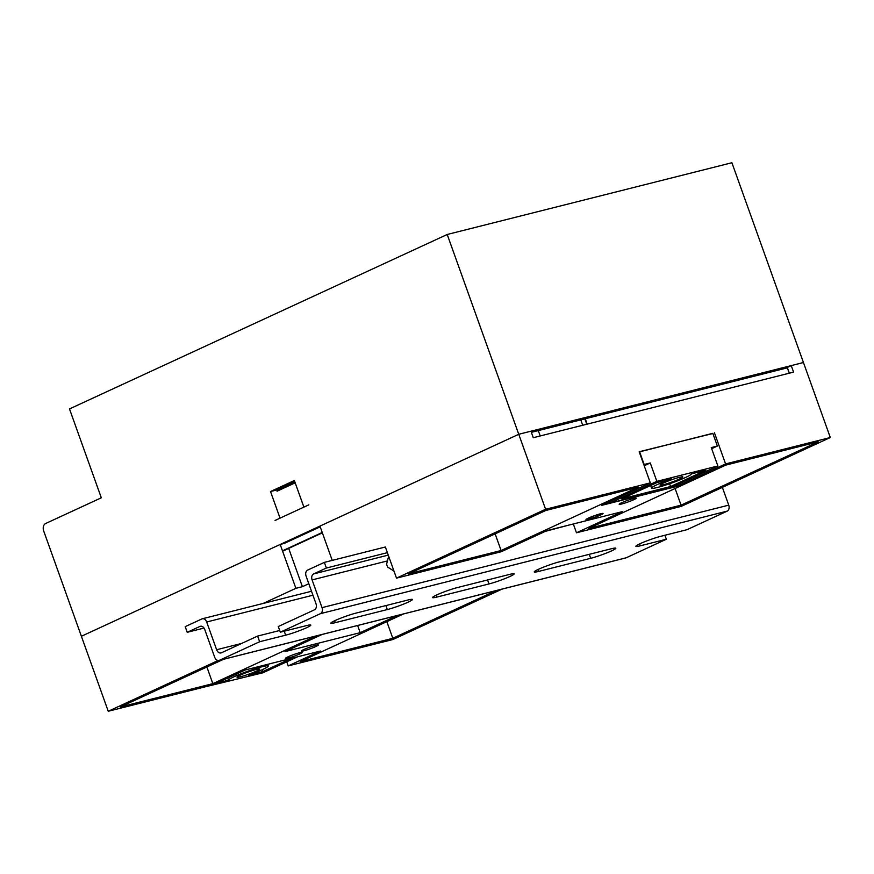 <?xml version="1.0" encoding="UTF-8"?>
<svg xmlns="http://www.w3.org/2000/svg" width="874" height="874" viewBox="0 0 874 874"><rect width="100%" height="100%" fill="white"/><g stroke="black" fill="none" stroke-linecap="round" stroke-linejoin="round"><path stroke-width="1.31" d="M633.683 498.464A9.057 0.841 160.3 0 0 624.276 501.621A9.057 0.841 160.3 0 0 619.185 504.265A9.057 0.841 160.3 0 0 621.753 503.97A9.057 0.841 160.3 0 0 631.159 500.813A9.057 0.841 160.3 0 0 636.239 498.158A9.057 0.841 160.3 0 0 633.683 498.464M600.482 513.792A9.057 0.841 160.3 0 0 591.075 516.949A9.057 0.841 160.3 0 0 585.984 519.604A9.057 0.841 160.3 0 0 588.552 519.309A9.057 0.841 160.3 0 0 597.958 516.152A9.057 0.841 160.3 0 0 603.038 513.497A9.057 0.841 160.3 0 0 600.482 513.792M315.798 645.274A9.057 0.841 160.3 0 0 306.392 648.432A9.057 0.841 160.3 0 0 301.312 651.086A9.057 0.841 160.3 0 0 303.868 650.78A9.057 0.841 160.3 0 0 313.274 647.623A9.057 0.841 160.3 0 0 318.365 644.979A9.057 0.841 160.3 0 0 315.798 645.274M299.891 652.616A9.057 0.841 160.3 0 0 290.496 655.773A9.057 0.841 160.3 0 0 285.405 658.428A9.057 0.841 160.3 0 0 287.972 658.133A9.057 0.841 160.3 0 0 297.368 654.976A9.057 0.841 160.3 0 0 302.459 652.321A9.057 0.841 160.3 0 0 299.891 652.616M676.41 485.125L676.869 486.414L601.629 505.369L650.332 482.874L545.605 509.269L518.752 434.28L530.955 431.199L533.282 437.71L793.581 372.116L791.243 365.605L787.266 367.441L789.331 373.187M791.243 365.605L803.446 362.524L830.3 437.524L725.573 463.919L676.869 486.414M218.15 660.504L108.245 711.261L81.391 636.272L280.193 544.458L284.258 543.431L320.212 526.825M584.859 418.864L586.771 424.229M580.784 419.891L582.707 425.256M538.286 430.609L540.208 435.962M308.817 583.712L302.404 586.683L295.893 588.322L263.107 603.464M588.541 528.486L681.064 505.161L818.239 441.818L725.704 465.132L588.541 528.486M545.737 510.492L408.562 573.836L501.097 550.522L638.26 487.168L545.737 510.492M830.3 437.524L681.207 506.385L576.469 532.779L622.201 511.661L546.949 530.616L501.228 551.734L402.608 576.6L396.501 578.129L545.605 509.269M393.988 571.104L387.597 567.04L386.581 564.211L388.657 556.225M447.215 234.483L731.909 162.739L803.446 362.524L518.752 434.28L447.215 234.483L69.494 408.934L101.308 497.798L45.645 523.504A6.042 4.348 -104.1 0 0 43.7 530.999L81.391 636.272L518.752 434.28L319.95 526.093L332.229 560.387M324.352 562.375L326.373 568.034L313.657 573.912A4.829 3.474 -104.1 0 0 312.094 579.91L322.025 607.649A4.829 3.474 75.9 0 1 320.463 613.646L280.303 632.186L278.282 626.527L314.465 609.823A4.829 3.474 -104.1 0 0 316.017 603.825L306.086 576.086A4.829 3.474 75.9 0 1 307.648 570.088L324.352 562.375L385.358 547.004L396.501 578.129M295.893 588.322L280.193 544.458M650.332 482.874L639.178 451.749L712.878 433.504M286.748 661.793L288.212 665.912L392.939 639.517L502.102 589.098M288.212 665.912L320.419 651.032L245.179 669.997L212.972 684.866L108.245 711.261M322.124 634.458L284.935 651.633L360.175 632.667L397.375 615.493M403.471 613.963L300.285 661.618L392.808 638.293L495.995 590.638M223.504 659.313L120.306 706.968L212.841 683.654L316.027 635.999M714.429 432.783L725.573 463.919M675.099 488.5L681.064 505.161M206.876 666.993L212.841 683.654M495.132 533.861L501.097 550.522M386.843 621.643L392.808 638.293M576.469 532.779L573.322 523.974M357.619 625.511L360.175 632.667M295.193 482.83L277.047 491.21M302.404 586.683L288.704 548.402M275.07 520.434L308.861 504.833M586.563 422.415L585.591 420.929M599.684 514.163A7.844 0.732 160.3 0 0 591.217 517.026A7.844 0.732 160.3 0 0 587.186 519.243A7.844 0.732 160.3 0 0 589.349 518.938A7.844 0.732 160.3 0 0 597.171 516.326A7.844 0.732 160.3 0 0 601.891 513.978A7.844 0.732 160.3 0 0 599.684 514.163M663.497 484.688A12.072 1.125 160.3 0 0 676.039 480.482A12.072 1.125 160.3 0 0 682.823 476.942A12.072 1.125 160.3 0 0 679.404 477.346A12.072 1.125 160.3 0 0 666.862 481.552A12.072 1.125 160.3 0 0 660.078 485.092A12.072 1.125 160.3 0 0 663.497 484.688M671.429 478.941L656.986 482.579L621.796 498.825L670.609 486.523L705.788 470.278L691.356 473.916A21.129 1.967 -19.7 0 1 671.997 482.907A21.129 1.967 -19.7 0 1 651.556 488.14A21.129 1.967 -19.7 0 1 671.429 478.941M644.204 465.766L650.267 462.969L656.855 481.356L717.86 465.984L670.74 487.747L609.735 503.118L656.855 481.356M609.276 501.84L609.735 503.118M545.343 531.37L567.925 525.34M639.255 451.934L712.813 433.318L717.368 446.057L711.272 447.586L717.86 465.984M639.604 451.771L644.16 464.498L650.267 462.969M717.368 446.057L711.665 448.69M669.615 483.748L670.609 486.523M256.344 669.44A12.072 1.125 160.3 0 0 243.802 673.646A12.072 1.125 160.3 0 0 237.018 677.186A12.072 1.125 160.3 0 0 240.437 676.782A12.072 1.125 160.3 0 0 252.979 672.576A12.072 1.125 160.3 0 0 259.753 669.036A12.072 1.125 160.3 0 0 256.344 669.44M216.544 683.217L228.485 680.212A21.129 1.967 -19.7 0 1 247.845 671.221A21.129 1.967 -19.7 0 1 268.285 665.988A21.129 1.967 -19.7 0 1 248.413 675.187L262.856 671.549L291.49 658.33M262.2 669.724L262.856 671.549M227.721 678.06L228.485 680.212M297.586 656.789L262.987 672.772L204.374 687.04M280.303 632.186L306.337 625.631A15.699 1.464 -19.7 0 1 310.783 625.107A15.699 1.464 -19.7 0 1 301.956 629.706A15.699 1.464 -19.7 0 1 285.656 635.179L259.633 641.735L219.472 660.285A4.829 3.474 75.9 0 1 219.035 660.438L625.751 557.94A4.829 3.474 75.9 0 0 626.188 557.787L666.349 539.236L664.917 535.259M204.024 628.067L187.222 632.306L185.19 626.647L201.894 618.934A4.829 3.474 75.9 0 1 202.331 618.781A4.829 3.474 75.9 0 1 206.69 621.993L216.621 649.732A4.829 3.474 -104.1 0 0 220.98 652.944A4.829 3.474 -104.1 0 0 221.428 652.791L257.601 636.075L279.702 630.504M387.379 552.663L326.373 568.034M722.372 487.364L728.741 505.15A4.829 3.474 75.9 0 1 727.179 511.137L687.019 529.688L660.995 536.254A15.699 1.464 -19.7 0 0 644.695 541.716A15.699 1.464 -19.7 0 0 635.868 546.316A15.699 1.464 -19.7 0 0 640.314 545.802L639.637 543.89M355.958 613.122L408.016 600.001A15.699 1.464 -19.7 0 1 412.452 599.488A15.699 1.464 -19.7 0 1 403.635 604.087A15.699 1.464 -19.7 0 1 387.335 609.549L335.277 622.67A15.699 1.464 -19.7 0 1 330.842 623.195A15.699 1.464 -19.7 0 1 339.658 618.595A15.699 1.464 -19.7 0 1 355.958 613.122M457.637 587.503L509.695 574.382A15.699 1.464 -19.7 0 1 514.13 573.857A15.699 1.464 -19.7 0 1 505.314 578.457A15.699 1.464 -19.7 0 1 489.014 583.93L436.956 597.051A15.699 1.464 -19.7 0 1 432.521 597.565A15.699 1.464 -19.7 0 1 441.337 592.965A15.699 1.464 -19.7 0 1 457.637 587.503M559.316 561.873L611.374 548.752A15.699 1.464 -19.7 0 1 615.809 548.238A15.699 1.464 -19.7 0 1 606.993 552.838A15.699 1.464 -19.7 0 1 590.693 558.3L538.635 571.421A15.699 1.464 -19.7 0 1 534.2 571.935A15.699 1.464 -19.7 0 1 543.016 567.346A15.699 1.464 -19.7 0 1 559.316 561.873M666.349 539.236L640.314 545.802M219.035 660.438A4.829 3.474 75.9 0 1 214.676 657.226L204.745 629.488A4.829 3.474 -104.1 0 0 200.386 626.276A4.829 3.474 -104.1 0 0 199.938 626.429L187.222 632.306M259.633 641.735L257.601 636.075M294.757 481.629L276.61 490.008L270.514 491.538L280.041 518.14L303.89 507.128L294.363 480.525L270.514 491.538M282.608 551.21L322.375 532.856M585.263 418.766L587.175 424.13M531.359 432.346L787.321 367.845L789.233 373.209M322.244 532.485L282.477 550.849M312.936 595.216L206.69 621.993M241.77 643.395L216.621 649.732M388.264 555.11L313.657 573.912M387.433 560.922L312.094 579.91M728.741 505.15L322.025 607.649M727.179 511.137L320.463 613.646M626.188 557.787L219.472 660.285M200.845 626.21L199.938 626.429M590.693 558.3L589.273 554.324M538.635 571.421L537.958 569.52M489.014 583.93L487.594 579.943M436.956 597.051L436.279 595.15M387.335 609.549L385.915 605.573M335.277 622.67L334.6 620.769M285.656 635.179L284.236 631.203M587.186 519.243L586.64 518.992M650.617 485.518L651.556 488.14M267.684 664.327L268.285 665.988M311.526 591.261L202.331 618.781"/></g></svg>
